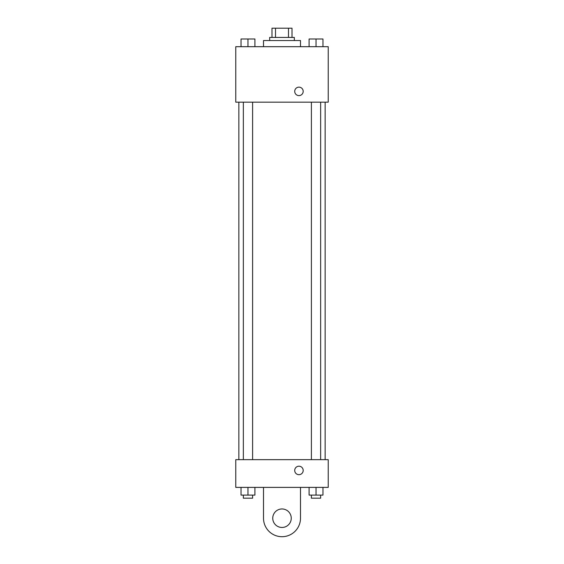 <?xml version="1.0" encoding="UTF-8"?>
<svg xmlns="http://www.w3.org/2000/svg" width="564" height="564" viewBox="0 0 564 564"><rect width="100%" height="100%" fill="white"/><g stroke="black" fill="none" stroke-linecap="round" stroke-linejoin="round"><path stroke-width="0.85" d="M275.514 37.443L275.514 28.2L271.982 28.2L271.982 37.443L271.982 28.2M275.514 28.2L292.018 28.2L292.018 37.443M288.486 37.443L288.486 28.2M269.67 40.53L269.67 37.443L294.33 37.443L294.33 40.53M300.492 46.692L300.492 40.53L263.508 40.53L263.508 46.692M235.773 46.692L328.227 46.692L328.227 102.162L235.773 102.162L235.773 46.692M298.948 95.612A4.237 4.237 0 0 1 295.282 89.26A4.237 4.237 0 0 1 302.621 89.26A4.237 4.237 0 0 1 298.948 95.612M235.773 459.66L328.227 459.66L328.227 487.395L235.773 487.395L235.773 459.66L328.227 459.66M309.086 46.692L309.086 38.986L322.961 38.986L322.961 46.692L322.961 38.986M316.023 46.692L316.023 38.986M320.648 38.986L311.398 38.986M241.039 46.692L241.039 38.986L254.914 38.986L254.914 46.692L254.914 38.986M247.977 46.692L247.977 38.986M252.601 38.986L243.352 38.986M309.086 487.395L309.086 495.1L322.961 495.1L322.961 487.395L322.961 495.1M316.023 495.1L316.023 487.395M320.648 495.1L320.648 498.181L311.398 498.181L311.398 495.1M241.039 487.395L241.039 495.1L254.914 495.1L254.914 487.395L254.914 495.1M247.977 495.1L247.977 487.395M252.601 495.1L252.601 498.181L243.352 498.181L243.352 495.1M294.711 470.446A4.237 4.237 0 0 1 301.07 466.773A4.237 4.237 0 0 1 301.07 474.112A4.237 4.237 0 0 1 294.711 470.446M300.492 487.395L300.492 518.217A18.492 18.492 0 0 1 282 536.702A18.492 18.492 0 0 1 263.508 518.217L263.508 487.395M282 527.46A9.243 9.243 0 0 1 273.991 513.592A9.243 9.243 0 0 1 290.009 513.592A9.243 9.243 0 0 1 282 527.46M325.146 459.66L325.146 102.162M238.854 459.66L238.854 102.162M311.398 102.162L311.398 459.66M320.648 102.162L320.648 459.66M252.601 459.66L252.601 102.162M243.352 459.66L243.352 102.162"/></g></svg>
